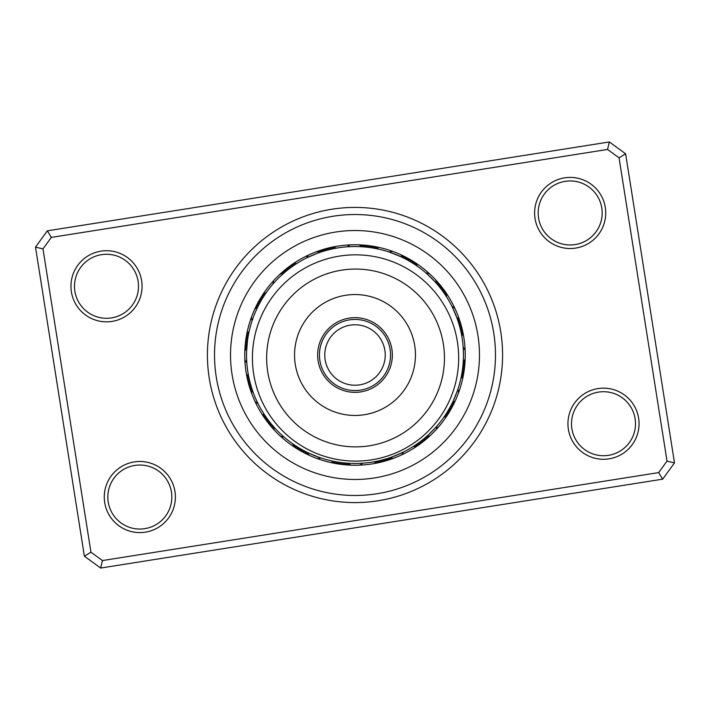 <?xml version="1.0" encoding="UTF-8"?>
<svg xmlns="http://www.w3.org/2000/svg" width="710" height="710" viewBox="0 0 710 710"><rect width="100%" height="100%" fill="white"/><g stroke="black" fill="none" stroke-linecap="round" stroke-linejoin="round"><path stroke-width="1.06" d="M319.438 355A35.562 35.562 0 0 0 355 390.562A35.562 35.562 0 0 0 390.562 355A35.562 35.562 0 0 0 355 319.438A35.562 35.562 0 0 0 319.438 355M324.772 355A30.228 30.228 0 0 0 355 385.228A30.228 30.228 0 0 0 385.228 355A30.228 30.228 0 0 0 355 324.772A30.228 30.228 0 0 0 324.772 355M209.228 378.048A147.582 147.582 0 0 1 331.952 209.228A147.582 147.582 0 0 1 500.772 331.952A147.582 147.582 0 0 1 378.048 500.772A147.582 147.582 0 0 1 209.228 378.048M493.752 333.061A140.474 140.474 0 0 0 333.061 216.248A140.474 140.474 0 0 0 216.248 376.939A140.474 140.474 0 0 0 376.939 493.752A140.474 140.474 0 0 0 493.752 333.061A140.474 140.474 0 0 1 376.939 493.752A140.474 140.474 0 0 1 216.248 376.939A140.474 140.474 0 0 1 333.061 216.248A140.474 140.474 0 0 1 493.752 333.061M568.373 429.275A35.562 35.562 0 0 1 597.944 388.592A35.562 35.562 0 0 1 638.618 418.163A35.562 35.562 0 0 1 609.047 458.846A35.562 35.562 0 0 1 568.373 429.275M635.113 418.714A32.003 32.003 0 0 0 598.495 392.106A32.003 32.003 0 0 0 571.887 428.716A32.003 32.003 0 0 0 608.497 455.332A32.003 32.003 0 0 0 635.113 418.714M104.707 502.591A35.562 35.562 0 0 1 134.279 461.917A35.562 35.562 0 0 1 174.962 491.489A35.562 35.562 0 0 1 145.39 532.163A35.562 35.562 0 0 1 104.707 502.591M171.447 492.039A32.003 32.003 0 0 0 134.829 465.423A32.003 32.003 0 0 0 108.222 502.041A32.003 32.003 0 0 0 144.831 528.657A32.003 32.003 0 0 0 171.447 492.039M71.382 291.837A35.562 35.562 0 0 1 100.953 251.154A35.562 35.562 0 0 1 141.627 280.725A35.562 35.562 0 0 1 112.056 321.408A35.562 35.562 0 0 1 71.382 291.837M138.113 281.284A32.003 32.003 0 0 0 101.503 254.668A32.003 32.003 0 0 0 74.887 291.286A32.003 32.003 0 0 0 111.505 317.894A32.003 32.003 0 0 0 138.113 281.284M535.038 218.511A35.562 35.562 0 0 1 564.61 177.837A35.562 35.562 0 0 1 605.293 207.409A35.562 35.562 0 0 1 575.721 248.083A35.562 35.562 0 0 1 535.038 218.511M601.778 207.959A32.003 32.003 0 0 0 565.169 181.343A32.003 32.003 0 0 0 538.553 217.961A32.003 32.003 0 0 0 575.171 244.577A32.003 32.003 0 0 0 601.778 207.959M662.67 479.17L100.651 568.044L84.383 556.214L35.5 247.107L47.33 230.83L609.349 141.956L625.616 153.786L674.5 462.893L662.67 479.17L658.649 472.603L667.018 461.092L619.049 157.806L607.547 149.446L51.351 237.397L42.982 248.908L90.951 552.194L102.453 560.554L658.649 472.603M42.982 248.908L35.5 247.107M47.33 230.83L51.351 237.397M609.349 141.956L607.547 149.446M90.951 552.194L84.383 556.214M625.616 153.786L619.049 157.806M102.453 560.554L100.651 568.044M674.5 462.893L667.018 461.092M246.113 372.217A110.245 110.245 0 0 0 372.217 463.887A110.245 110.245 0 0 0 463.887 337.783A110.245 110.245 0 0 0 337.783 246.113A110.245 110.245 0 0 0 246.113 372.217A110.245 110.245 0 0 1 337.783 246.113A110.245 110.245 0 0 1 463.887 337.783M266.179 292.751L265.842 293.23L266.179 292.751A11.378 11.378 -58.7 0 0 262.833 294.517M264.83 294.712L264.51 295.2L264.83 294.712A11.378 11.378 -60 0 0 261.529 296.549M263.215 297.197L263.534 296.7A11.378 11.378 118.8 0 0 260.268 298.617M262.274 298.724L261.972 299.23L262.274 298.724A11.378 11.378 -62.5 0 0 259.052 300.712M261.058 300.774L260.774 301.28L261.058 300.774A11.378 11.378 -63.7 0 0 257.881 302.824M259.895 302.851L259.611 303.365L259.895 302.851A11.378 11.378 -65 0 0 256.763 304.972M253.887 315.746L253.674 316.296L253.887 315.746M258.502 305.469L258.777 304.945A11.378 11.378 113.8 0 0 255.689 307.137M257.695 307.066L257.437 307.599L257.695 307.066A11.378 11.378 0 0 0 254.659 309.329M252.077 320.778L252.263 320.219L252.077 320.778A11.378 11.378 0 0 1 251.5 317.042M296.265 263.809L294.89 264.715M296.762 263.499A11.378 11.378 -36.2 0 0 292.99 263.845M294.286 265.123L292.928 266.055M294.765 264.794A11.378 11.378 -37.5 0 0 291.011 265.229M287.053 270.457L290.985 267.439M292.804 266.135A11.378 11.378 141.3 0 0 289.05 266.658M290.399 267.874L289.085 268.859M290.869 267.528A11.378 11.378 -40 0 0 287.133 268.123M288.5 269.312L287.204 270.332M288.961 268.957A11.378 11.378 -41.2 0 0 285.242 269.631M286.636 270.794L285.367 271.841M287.089 270.421A11.378 11.378 -42.5 0 0 283.388 271.185M284.808 272.312L285.251 271.93A11.378 11.378 136.3 0 0 281.559 272.773M283.45 273.483L283.006 273.874L283.45 273.483A11.378 11.378 0 0 0 279.776 274.406M273.004 284L273.385 283.556L273.004 284A11.378 11.378 0 0 1 273.9 280.317M332.599 247.053A11.378 11.378 -13.7 0 1 336.212 248.172L334.019 248.58M326.866 250.248L331.685 249.068M333.877 248.615A11.378 11.378 -15 0 0 330.23 247.577M324.577 250.887L329.369 249.609M331.543 249.103A11.378 11.378 163.8 0 0 327.878 248.145M322.296 251.58L327.061 250.195M329.227 249.645A11.378 11.378 -17.5 0 0 325.544 248.766M320.033 252.325L324.772 250.834M326.919 250.231A11.378 11.378 -18.7 0 0 323.219 249.432M317.796 253.115L322.491 251.517M311.255 255.751L314.361 254.437M324.63 250.87A11.378 11.378 -20 0 0 320.911 250.16M315.568 253.958L320.228 252.263M309.8 256.399L314.841 254.242M322.349 251.562A11.378 11.378 158.8 0 0 318.621 250.932M307.652 257.419L317.982 253.044M306.418 258.023A11.378 11.378 0 0 1 308.655 254.97M320.086 252.307A11.378 11.378 0 0 0 316.34 251.757M378.528 249.112A11.378 11.378 8.8 0 0 375.608 246.698M376.193 248.624A11.378 11.378 7.5 0 0 373.229 246.272M373.859 248.189A11.378 11.378 -173.7 0 0 370.842 245.9M371.507 247.799A11.378 11.378 5 0 0 368.437 245.58M369.147 247.462A11.378 11.378 3.8 0 0 366.032 245.314M366.786 247.178A11.378 11.378 2.5 0 0 363.627 245.092M351.761 246.583L349.604 246.672M364.416 246.947A11.378 11.378 -178.7 0 0 361.212 244.932M349.453 246.672L347.226 246.814A11.378 11.378 0 0 1 350.465 244.852M362.047 246.761A11.378 11.378 0 0 0 358.798 244.826M411.232 262.247L415.412 264.919M417.249 266.179A11.378 11.378 31.3 0 0 415.483 262.833M413.451 261.529A11.378 11.378 30 0 1 415.288 264.83L413.424 263.614M411.383 260.268A11.378 11.378 -151.2 0 1 413.3 263.534L411.401 262.354M409.288 259.052A11.378 11.378 27.5 0 1 411.276 262.274L409.351 261.138M407.176 257.881A11.378 11.378 26.3 0 1 409.226 261.058L407.283 259.966M400.733 256.647L405.188 258.839M394.982 254.171L397.369 255.156M407.149 259.895A11.378 11.378 25 0 0 405.028 256.763M402.863 255.689A11.378 11.378 -156.2 0 1 405.055 258.777L403.058 257.765M390.518 252.511L400.919 256.736M389.222 252.077A11.378 11.378 0 0 1 392.958 251.5M402.934 257.695A11.378 11.378 0 0 0 400.671 254.659M442.445 290.825L445.285 294.89M446.501 296.762A11.378 11.378 53.8 0 0 446.155 292.99M444.771 291.011A11.378 11.378 52.5 0 1 445.205 294.765L443.945 292.928M443.342 289.05A11.378 11.378 -128.7 0 1 443.865 292.804L442.561 290.985M441.877 287.133A11.378 11.378 50 0 1 442.472 290.869L441.141 289.085M440.369 285.242A11.378 11.378 48.8 0 1 441.043 288.961L439.667 287.204M434.893 281.639L438.159 285.367M430.526 277.148L432.354 278.968M439.579 287.089A11.378 11.378 47.5 0 0 438.815 283.388M433.26 279.9L436.614 283.556M438.07 285.251A11.378 11.378 -133.7 0 0 437.227 281.559M427.038 273.909L435.026 281.781M426 273.004A11.378 11.378 0 0 1 429.683 273.9M436.517 283.45A11.378 11.378 0 0 0 435.594 279.776M462.947 332.599A11.378 11.378 76.3 0 1 461.828 336.212L461.42 334.019M462.423 330.23A11.378 11.378 75 0 1 461.385 333.877L460.932 331.685M459.113 324.577L460.391 329.369M460.897 331.543A11.378 11.378 -106.2 0 0 461.855 327.878M458.42 322.296L459.805 327.061M460.355 329.227A11.378 11.378 72.5 0 0 461.234 325.544M460.568 323.219A11.378 11.378 71.3 0 1 459.769 326.919L459.166 324.772M456.885 317.796L458.483 322.491M454.569 311.974L455.563 314.361M459.13 324.63A11.378 11.378 70 0 0 459.84 320.911M456.042 315.568L457.737 320.228M458.438 322.349A11.378 11.378 -111.2 0 0 459.068 318.621M452.581 307.652L456.956 317.982M451.977 306.418A11.378 11.378 0 0 1 455.03 308.655M457.693 320.086A11.378 11.378 0 0 0 458.243 316.34M460.888 378.528A11.378 11.378 98.8 0 0 463.302 375.608M461.376 376.193A11.378 11.378 97.5 0 0 463.728 373.229M461.811 373.859A11.378 11.378 -83.7 0 0 464.1 370.842M462.201 371.507A11.378 11.378 95 0 0 464.42 368.437M463.213 347.643L463.461 354.636A108.47 108.47 0 0 0 354.636 246.539A108.47 108.47 0 0 0 246.539 355.364A108.47 108.47 0 0 0 355.364 463.461A108.47 108.47 0 0 0 463.461 354.636L463.426 351.983M462.769 367.274L462.538 369.147A11.378 11.378 93.8 0 0 464.686 366.032M462.822 366.786L463.213 362.437L462.822 366.786A11.378 11.378 92.5 0 0 464.908 363.627M463.408 358.452L463.053 364.416A11.378 11.378 -88.7 0 0 465.068 361.212M463.053 364.416L463.142 363.413M463.31 349.267L463.186 347.226A11.378 11.378 0 0 1 465.148 350.465M463.24 362.047A11.378 11.378 0 0 0 465.174 358.798M447.167 415.483A11.378 11.378 121.3 0 1 443.821 417.249L445.081 415.412M448.471 413.451A11.378 11.378 120 0 1 445.17 415.288L446.386 413.424M450.131 407.105L447.646 411.401M446.466 413.3A11.378 11.378 -61.2 0 0 449.732 411.383M451.249 405.002L448.862 409.351M447.726 411.276A11.378 11.378 117.5 0 0 450.948 409.288M452.119 407.176A11.378 11.378 116.3 0 1 448.942 409.226L450.033 407.283M453.353 400.733L451.161 405.188M455.829 394.982L454.844 397.369M450.104 407.149A11.378 11.378 115 0 0 453.237 405.028M454.329 398.567L452.234 403.058M456.681 392.763L454.64 397.848M451.223 405.055A11.378 11.378 -66.2 0 0 454.311 402.863M457.488 390.518L453.264 400.919M457.923 389.222A11.378 11.378 0 0 1 458.5 392.958M452.305 402.934A11.378 11.378 0 0 0 455.341 400.671M417.01 446.155A11.378 11.378 143.8 0 1 413.238 446.501L415.11 445.285M418.989 444.771A11.378 11.378 142.5 0 1 415.235 445.205L417.072 443.945M420.95 443.342A11.378 11.378 -38.7 0 1 417.196 443.865L419.015 442.561M422.867 441.877A11.378 11.378 140 0 1 419.131 442.472L420.915 441.141M424.757 440.369A11.378 11.378 138.8 0 1 421.039 441.043L422.796 439.667M428.361 434.893L424.633 438.159M432.851 430.526L431.032 432.354M422.911 439.579A11.378 11.378 137.5 0 0 426.612 438.815M430.1 433.26L426.444 436.614M434.493 428.796L430.659 432.718M424.749 438.07A11.378 11.378 -43.7 0 0 428.441 437.227M436.091 427.038L428.219 435.026M436.996 426A11.378 11.378 0 0 1 436.1 429.683M426.55 436.517A11.378 11.378 0 0 0 430.224 435.594M377.4 462.947A11.378 11.378 166.3 0 1 373.788 461.828L375.98 461.42M383.134 459.752L378.315 460.932M376.123 461.385A11.378 11.378 165 0 0 379.77 462.423M385.423 459.113L380.631 460.391M378.457 460.897A11.378 11.378 -16.2 0 0 382.122 461.855M387.704 458.42L382.938 459.805M380.773 460.355A11.378 11.378 162.5 0 0 384.456 461.234M386.781 460.568A11.378 11.378 161.3 0 1 383.08 459.769L385.228 459.166M392.204 456.885L387.509 458.483M398.026 454.569L395.639 455.563M385.37 459.13A11.378 11.378 160 0 0 389.089 459.84M391.379 459.068A11.378 11.378 -21.2 0 1 387.651 458.438L389.772 457.737M402.348 452.581L392.018 456.956M403.582 451.977A11.378 11.378 0 0 1 401.345 455.03M389.914 457.693A11.378 11.378 0 0 0 393.659 458.243M331.472 460.888A11.378 11.378 -171.2 0 0 334.392 463.302M333.806 461.376A11.378 11.378 -172.5 0 0 336.771 463.728M336.141 461.811A11.378 11.378 6.3 0 0 339.158 464.1M338.492 462.201A11.378 11.378 -175 0 0 341.563 464.42M340.853 462.538A11.378 11.378 -176.2 0 0 343.968 464.686M343.214 462.822A11.378 11.378 -177.5 0 0 346.373 464.908M358.239 463.417L360.396 463.328M345.584 463.053A11.378 11.378 1.3 0 0 348.787 465.068M360.547 463.328L362.774 463.186A11.378 11.378 0 0 1 359.535 465.148M347.953 463.24A11.378 11.378 0 0 0 351.202 465.174M298.768 447.753L293.23 444.158M292.751 443.821A11.378 11.378 -148.7 0 0 294.517 447.167M294.712 445.17L295.2 445.489L294.712 445.17A11.378 11.378 -150 0 0 296.549 448.471M297.197 446.785L298.599 447.646M296.7 446.466A11.378 11.378 28.8 0 0 298.617 449.732M299.23 448.028L300.649 448.862M298.724 447.726A11.378 11.378 -152.5 0 0 300.712 450.948M301.28 449.226L302.717 450.033M300.774 448.942A11.378 11.378 -153.7 0 0 302.824 452.119M302.851 450.104L303.365 450.389L302.851 450.104A11.378 11.378 -155 0 0 304.972 453.237M315.018 455.829L316.296 456.326M305.469 451.498L306.942 452.234M317.237 456.681L318.533 457.151M304.945 451.223A11.378 11.378 23.8 0 0 307.137 454.311M319.482 457.488L309.081 453.264M320.778 457.923A11.378 11.378 0 0 1 317.042 458.5M307.066 452.305A11.378 11.378 0 0 0 309.329 455.341M263.809 413.735L264.715 415.11M263.499 413.238A11.378 11.378 -126.2 0 0 263.845 417.01M265.123 415.714L266.055 417.072M264.794 415.235A11.378 11.378 -127.5 0 0 265.229 418.989M266.472 417.675L266.135 417.196A11.378 11.378 51.3 0 0 266.658 420.95M267.528 419.131L267.874 419.601L267.528 419.131A11.378 11.378 -130 0 0 268.123 422.867M268.957 421.039L269.312 421.5L268.957 421.039A11.378 11.378 -131.2 0 0 269.631 424.757M270.421 422.911L270.794 423.364L270.421 422.911A11.378 11.378 -132.5 0 0 271.185 426.612M272.312 425.192L271.93 424.749A11.378 11.378 46.3 0 0 272.773 428.441M273.483 426.55L273.874 426.994L273.483 426.55A11.378 11.378 0 0 0 274.406 430.224M284 436.996L283.556 436.614L284 436.996A11.378 11.378 0 0 1 280.317 436.1M248.172 373.788L248.278 374.365L248.172 373.788A11.378 11.378 -103.7 0 0 247.053 377.4M248.615 376.123L248.731 376.699L248.615 376.123A11.378 11.378 -105 0 0 247.577 379.77M249.103 378.457L249.228 379.025L249.103 378.457A11.378 11.378 73.8 0 0 248.145 382.122M249.645 380.773L249.778 381.341L249.645 380.773A11.378 11.378 -107.5 0 0 248.766 384.456M250.231 383.08L250.381 383.648L250.231 383.08A11.378 11.378 -108.7 0 0 249.432 386.781M250.87 385.37L251.038 385.938L250.87 385.37A11.378 11.378 -110 0 0 250.16 389.089M255.751 398.745L255.982 399.277L255.742 398.745M251.562 387.651L251.739 388.21L251.562 387.651A11.378 11.378 68.8 0 0 250.932 391.379M256.727 400.91L256.984 401.443L256.727 400.91M252.307 389.914L252.494 390.464L252.307 389.914A11.378 11.378 0 0 0 251.757 393.659M258.023 403.582L257.757 403.058L258.023 403.582A11.378 11.378 0 0 1 254.97 401.345M248.988 332.049L248.695 333.478M249.112 331.472A11.378 11.378 -81.2 0 0 246.698 334.392M248.509 334.383L248.243 335.812M248.624 333.806A11.378 11.378 -82.5 0 0 246.272 336.771M248.083 336.726L247.852 338.164M248.189 336.141A11.378 11.378 96.3 0 0 245.9 339.158M247.71 339.078L247.506 340.516M247.799 338.492A11.378 11.378 -85 0 0 245.58 341.563M246.583 351.69L247.462 340.853A11.378 11.378 -86.2 0 0 245.314 343.968M247.053 344.421L247.178 343.214A11.378 11.378 -87.5 0 0 245.092 346.373M247.178 343.214L247.053 344.412M246.61 358.976L246.672 360.396M246.876 346.436L246.947 345.584A11.378 11.378 91.3 0 0 244.932 348.787M246.672 360.547L246.814 362.774A11.378 11.378 0 0 1 244.852 359.535M246.725 348.539L246.761 347.953A11.378 11.378 0 0 0 244.826 351.202M246.761 347.953L246.645 349.995M283.157 273.732L284.222 272.809M284.976 272.161L286.441 270.945M321.985 251.677L323.334 251.26M324.284 250.976L326.121 250.452M319.731 252.432L321.062 251.979M322.012 251.668L323.831 251.109M317.485 253.23L318.808 252.751M319.748 252.423L321.559 251.819M315.258 254.073L316.571 253.568M317.512 253.221L319.305 252.574M315.284 254.065L317.059 253.381M406.821 259.709L408.046 260.392M408.916 260.881L410.558 261.848M398.283 255.547L400.023 256.319M439.339 286.796L440.218 287.896M440.83 288.686L441.984 290.195M433.056 279.678L434.36 281.062M427.784 274.584L432.718 279.341M457.568 319.731L458.021 321.062M458.332 322.012L458.891 323.831M456.77 317.485L457.249 318.808M457.577 319.748L458.181 321.559M455.935 315.284L456.619 317.059M453.015 308.557L455.758 314.841M246.814 362.774L246.769 362.189M463.461 354.672L463.426 357.831M303.179 450.291L301.954 449.608M301.084 449.119L299.442 448.152M394.716 455.935L392.941 456.619M392.515 456.77L391.192 457.249M390.252 457.577L388.441 458.181M390.269 457.568L388.938 458.021M387.988 458.332L386.169 458.891M388.015 458.323L386.666 458.74M385.716 459.024L383.879 459.547M430.322 433.056L428.938 434.36M454.453 398.283L453.681 400.023M453.495 400.44L452.891 401.709M452.456 402.605L451.604 404.309M452.465 402.588L451.844 403.848M451.391 404.736L450.504 406.422M371.641 445.401A88.91 88.91 0 0 0 442.987 341.874A88.91 88.91 0 0 0 339.451 270.528A88.91 88.91 0 0 0 268.114 374.063A88.91 88.91 0 0 0 371.641 445.401M336.868 256.541A103.127 103.127 0 0 1 456.974 339.291A103.127 103.127 0 0 1 374.223 459.397A103.127 103.127 0 0 1 254.118 376.646A103.127 103.127 0 0 1 336.868 256.541M348.237 318.275A37.337 37.337 0 0 0 318.275 361.763A37.337 37.337 0 0 0 361.763 391.725A37.337 37.337 0 0 0 391.725 348.237A37.337 37.337 0 0 0 348.237 318.275M344.057 295.546A60.456 60.456 0 0 0 295.546 365.943A60.456 60.456 0 0 0 365.943 414.454A60.456 60.456 0 0 0 414.454 344.057A60.456 60.456 0 0 0 344.057 295.546M477.945 335.555A124.472 124.472 0 0 1 374.445 477.945A124.472 124.472 0 0 1 232.055 374.445A124.472 124.472 0 0 1 335.555 232.055A124.472 124.472 0 0 1 477.945 335.555"/></g></svg>
